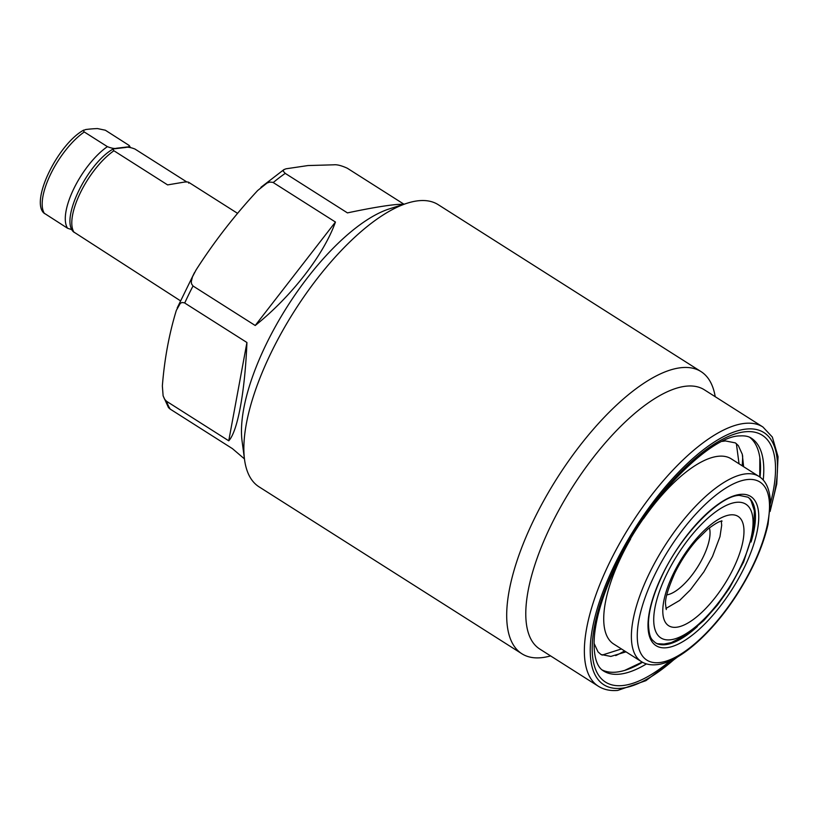 <?xml version="1.0" encoding="UTF-8"?>
<svg xmlns="http://www.w3.org/2000/svg" width="819" height="819" viewBox="0 0 819 819"><rect width="100%" height="100%" fill="white"/><g stroke="black" fill="none" stroke-linecap="round" stroke-linejoin="round"><path stroke-width="1.23" d="M403.869 204.156L347.276 168.212C341.472 165.581 336.988 164.445 333.835 164.814L307.995 165.551L286.107 168.786L283.958 169.574L283.128 171.048L285.237 173.382L347.44 212.889C369.686 208.2 386.302 205.385 397.297 204.453L404.217 204.156M550.573 655.906A167.117 64.363 -57.6 0 1 540.673 657.759A167.117 64.363 -57.6 0 1 521.846 653.736L259.029 486.824A167.117 64.363 -57.6 0 1 244.533 459.541A167.117 64.363 -57.6 0 1 294.297 311.24A167.117 64.363 -57.6 0 1 407.371 203.153A167.117 64.363 -57.6 0 1 419.389 200.665A167.117 64.363 -57.6 0 1 438.226 204.689L701.033 371.601A167.117 64.363 -57.6 0 1 715.212 396.693M521.846 653.736A167.117 64.363 -57.6 0 1 544.963 498.495A167.117 64.363 -57.6 0 1 682.196 367.588A167.117 64.363 -57.6 0 1 701.033 371.601M687.028 386.097A153.542 59.142 -57.6 0 1 704.33 389.783L762.919 426.996A153.542 59.142 -57.6 0 0 745.607 423.3A153.542 59.142 -57.6 0 0 619.522 543.57A153.542 59.142 -57.6 0 0 598.279 686.199L539.701 648.996A153.542 59.142 -57.6 0 1 560.943 506.367A153.542 59.142 -57.6 0 1 687.028 386.097M642.505 662.264A137.868 53.102 -57.6 0 1 625.624 670.106A137.868 53.102 -57.6 0 1 615.714 672.164A137.868 53.102 -57.6 0 1 602.037 669.891M643.427 518.826A109.674 42.24 -57.6 0 1 718.898 456.214A109.674 42.24 -57.6 0 1 731.265 458.855L758.926 476.423A109.674 42.24 -57.6 0 0 746.57 473.791A109.674 42.24 -57.6 0 0 656.5 559.694A109.674 42.24 -57.6 0 0 641.328 661.578L613.666 644.01A109.674 42.24 -57.6 0 1 630.61 539.015M257.698 190.489L267.066 183.026L269.83 182.084L272.922 182.361L335.442 222.041C323.802 254.781 291.329 296.662 255.221 325.501L193.018 285.995L191.513 283.814L191.318 281.47L192.434 276.904L195.997 270.065C214.015 241.912 234.582 215.387 257.698 190.489M176.341 310.35L180.313 303.337L182.002 302.498L184.418 302.825L246.928 342.506C244.973 391.707 237.612 431.49 228.747 440.796L166.554 401.29L164.547 399.16L163.114 395.812L162.357 385.954C164.465 359.132 169.134 333.937 176.341 310.35M163.114 395.812L168.468 407.565L169.953 408.947L232.442 448.648L244.441 458.896M709.377 527.866A41.779 16.093 -57.6 0 1 697.44 567.291A41.779 16.093 -57.6 0 1 666.83 594.86M742.638 455.763A137.868 53.102 -57.6 0 1 742.157 465.776M624.559 650.921A137.868 53.102 -57.6 0 1 615.704 655.609M749.743 437.315A137.868 53.102 -57.6 0 1 759.971 458.589A137.868 53.102 -57.6 0 1 760.052 477.19M244.533 459.541L242.086 441.124A151.454 58.333 -57.6 0 1 287.182 306.726A151.454 58.333 -57.6 0 1 389.66 208.773L407.371 203.153M228.747 440.796L246.928 342.506M255.221 325.501L335.442 222.041M188.667 183.149C189.486 182.135 188.073 181.777 184.418 182.074L167.608 184.899L113.452 150.461L113.319 148.915L125.788 147.461C127.641 146.857 130.702 147.379 134.961 149.038L186.814 181.972M180.323 300.716L73.249 231.654C60.289 218.663 87.694 162.981 113.319 148.915M91.39 128.931A309.797 80.18 26 0 0 85.708 129.545L83.313 130.487L84.122 131.869L107.402 146.652C111.66 148.321 114.711 148.843 116.574 148.229L129.064 146.765L129.105 145.413L105.344 130.221L97.481 128.573A309.797 80.18 26 0 0 91.39 128.931M83.702 130.098C58.077 144.164 30.672 199.846 43.632 212.848L67.598 228.266L72.123 229.76M665.96 647.788A88.37 34.04 -57.6 0 1 662.52 574.477A88.37 34.04 -57.6 0 1 740.796 494.348A88.37 34.04 -57.6 0 1 744.246 567.659A88.37 34.04 -57.6 0 1 665.96 647.788M675.962 627.293A64.762 24.939 -57.6 0 1 673.433 573.566A64.762 24.939 -57.6 0 1 730.804 514.844A64.762 24.939 -57.6 0 1 733.333 568.57A64.762 24.939 -57.6 0 1 675.962 627.293M675.931 657.852A149.365 57.525 -57.6 0 1 620.607 688.339A149.365 57.525 -57.6 0 1 614.782 564.424A149.365 57.525 -57.6 0 1 747.102 428.992A149.365 57.525 -57.6 0 1 770.269 509.326M646.467 663.902A137.868 53.102 -57.6 0 1 618.969 674.221A137.868 53.102 -57.6 0 1 603.429 670.915C601.361 669.584 592.301 664.301 594.43 635.8C596.345 616.072 603.46 593.079 615.786 566.83C645.945 499.754 710.769 435.432 739.956 435.913C744.932 435.606 748.699 436.353 751.258 438.145A137.868 53.102 -57.6 0 1 763.216 480.088M670.556 660.575A146.222 56.316 -57.6 0 1 621.938 685.616A146.222 56.316 -57.6 0 1 616.236 564.301A146.222 56.316 -57.6 0 1 745.771 431.715A146.222 56.316 -57.6 0 1 770.444 503.306M748.054 479.484A105.487 40.633 -57.6 0 1 752.17 567.004A105.487 40.633 -57.6 0 1 658.711 662.653A105.487 40.633 -57.6 0 1 654.596 575.133A105.487 40.633 -57.6 0 1 748.054 479.484M749.293 498.126A86.353 33.262 -57.6 0 1 750.48 499.324A86.353 33.262 -57.6 0 1 751.043 542.045M697.379 626.545A86.353 33.262 -57.6 0 1 664.772 644.737A86.353 33.262 -57.6 0 1 658.466 644.195A86.353 33.262 -57.6 0 1 656.879 643.632M736.936 502.282A79.238 30.518 -57.6 0 1 740.028 568.017A79.238 30.518 -57.6 0 1 669.829 639.854A79.238 30.518 -57.6 0 1 666.738 574.119A79.238 30.518 -57.6 0 1 736.936 502.282M273.239 182.535A151.454 58.333 -57.6 0 1 285.237 173.382M184.725 303.01A151.454 58.333 -57.6 0 1 193.018 285.995M170.25 409.142A151.454 58.333 -57.6 0 1 166.554 401.29M74.099 232.401A52.221 20.117 -57.6 0 1 80.385 192.731A52.221 20.117 -57.6 0 1 113.902 150.788M84.285 131.982A52.221 20.117 122.4 0 0 50.758 173.915A52.221 20.117 122.4 0 0 44.482 213.585M67.598 228.266A52.221 20.117 -57.6 0 1 73.874 188.595A52.221 20.117 -57.6 0 1 107.402 146.652M626.013 651.852L610.831 656.428L600.941 654.483L598.003 651.852L594.021 643.253M722.235 441.39L725.439 440.939L735.339 442.884L738.308 445.567L742.29 454.269L743.611 466.697M658.466 644.195L655.497 642.864C652.149 639.475 649.047 639.485 648.443 623.259C648.791 610.575 653.081 595.29 661.322 577.385C679.944 535.544 719.921 495.28 739.342 495.393L748.013 497.205L750.48 499.324M666.287 609.561L665.55 604.381C664.956 599.006 668.017 588.646 674.723 573.29C680.763 560.954 688.155 549.795 696.897 539.834L707.606 529.299C715.263 523.525 720.085 520.802 722.082 521.14L721.621 520.782M759.827 457.606L759.756 476.986M642.188 662.09L624.682 670.403M598.279 686.199C603.767 689.649 610.237 691.052 617.7 690.427L645.894 680.661L677.774 656.797M770.095 511.445L776.76 483.988L778.05 456.715L772.348 437.07L762.919 426.996M739.055 463.81L736.373 443.632M621.457 648.955L602.057 655.108M641.328 661.578C645.413 664.148 650.235 665.202 655.804 664.752C678.419 663.4 712.694 632.995 737.724 593.386C752.978 569.185 763.093 546.119 768.058 524.211L770.403 501.597C769.686 489.076 765.857 480.681 758.926 476.423M657.104 643.714L664.014 644.051L671.345 642.577L687.458 634.346L703.695 620.618L717.434 605.087L729.33 588.339L743.591 562.059L753.818 530.18L754.34 510.728L751.166 501.003L749.457 498.3M721.314 521.253L721.682 525.358L719.973 536.68L712.51 556.439L703.91 571.805L690.335 589.905L679.627 600.44L665.919 608.476M260.923 187.295L283.958 169.574M194.502 272.543L177.201 307.954M237.571 213.35L188.667 182.289M130.426 147.543L129.31 145.649"/></g></svg>
